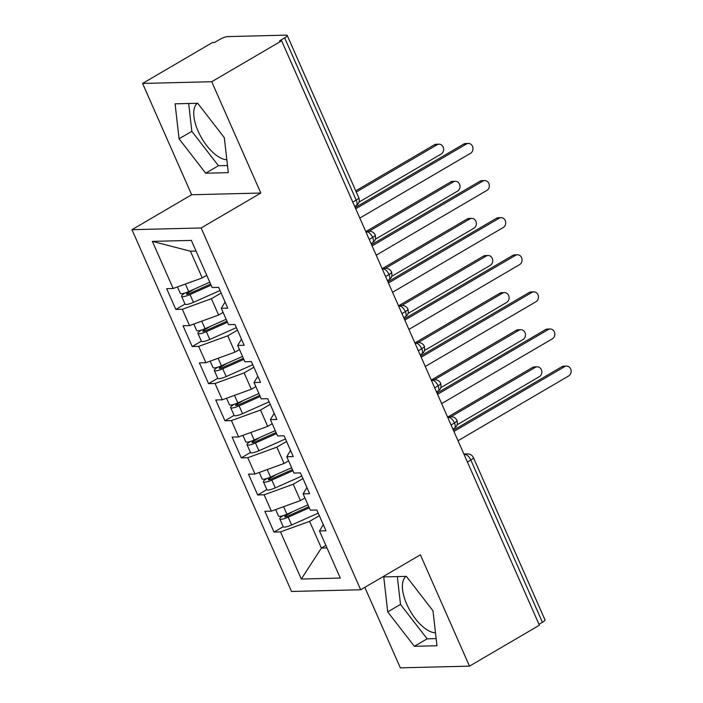 <?xml version="1.0" encoding="UTF-8"?>
<svg xmlns="http://www.w3.org/2000/svg" width="703" height="703" viewBox="0 0 703 703"><rect width="100%" height="100%" fill="white"/><g stroke="black" fill="none" stroke-linecap="round" stroke-linejoin="round"><path stroke-width="1.05" d="M406.053 576.372A32.408 14.754 -120.3 0 0 406.782 604.264A32.408 14.754 -120.3 0 0 435.491 632.805M226.832 159.713A32.408 14.754 59.7 0 1 198.123 131.171A32.408 14.754 59.7 0 1 197.394 103.271M142.568 83.437L212.482 42.523L214.582 42.47L219.688 39.482A6.23 1.353 -23.8 0 1 227.623 36.6L286.297 35.15A6.23 1.353 -23.8 0 1 287.211 35.44L358.767 197.684A6.23 1.353 -23.8 0 1 356.21 200.118L284.645 37.874L279.539 40.862L281.639 40.809L211.717 81.724L142.568 83.437L191.664 194.749L131.971 229.688L291.534 591.469L360.683 589.755L201.12 227.974L131.971 229.688M364.822 587.339L400.332 667.85L469.481 666.136L539.394 625.231L281.639 40.809M274.021 532.074L280.515 531.907L301.297 579.035L340.278 578.068L319.496 530.95L325.99 530.783L316.825 510.009L310.331 510.167L303.125 493.84L309.628 493.682L300.462 472.899L293.959 473.057L286.762 456.73L293.256 456.572L284.091 435.798L277.597 435.957L270.4 419.629L276.894 419.471L267.729 398.689L261.235 398.847L254.029 382.52L260.523 382.362L251.366 361.579L244.864 361.746L237.667 345.419L244.161 345.261L234.995 324.478L228.501 324.637L221.296 308.309L227.798 308.151L218.633 287.369L212.139 287.536L191.348 240.408L152.375 241.375L173.158 288.494L166.664 288.661L175.829 309.434L182.323 309.276L189.529 325.603L183.026 325.761L192.191 346.544L198.685 346.386L205.891 362.704L199.397 362.871L208.563 383.645L215.056 383.486L222.253 399.814L215.759 399.972L224.925 420.754L231.419 420.596L238.625 436.923L232.122 437.081L241.287 457.864L247.79 457.697L254.987 474.024L248.493 474.182L257.658 494.965L264.152 494.807L271.349 511.134L264.855 511.292L274.021 532.074L283.195 526.705M304.935 497.935L300.436 500.571L293.239 484.244L302.958 478.558M271.349 511.134L300.436 500.571M264.152 494.807L293.239 484.244M319.496 530.95L323.292 524.658M288.573 460.834L284.074 463.462L276.868 447.143L286.587 441.449M254.987 474.024L284.074 463.462M247.79 457.697L276.868 447.143M303.125 493.84L306.921 487.557M272.202 423.724L267.702 426.361L260.505 410.034L270.224 404.348M238.625 436.923L267.702 426.361M231.419 420.596L260.505 410.034M286.762 456.73L290.559 450.447M255.839 386.624L251.34 389.251L244.134 372.924L253.853 367.238M222.253 399.814L251.34 389.251M215.056 383.486L244.134 372.924M270.4 419.629L274.188 413.346M239.477 349.514L234.978 352.15L227.772 335.823L237.491 330.138M205.891 362.704L234.978 352.15M198.685 346.386L227.772 335.823M254.029 382.52L257.825 376.237M223.106 312.413L218.607 315.041L211.41 298.713L221.129 293.028M189.529 325.603L218.607 315.041M182.323 309.276L211.41 298.713M237.667 345.419L241.463 339.136M284.645 37.874A6.23 1.353 -23.8 0 0 287.211 35.44M206.744 275.304L202.244 277.94L190.46 251.217L152.375 241.375M173.158 288.494L202.244 277.94M221.296 308.309L225.092 302.026M542.408 622.287L470.843 460.043A6.23 1.353 156.2 0 0 473.409 457.609L544.966 619.853A6.23 1.353 156.2 0 1 542.408 622.287L538.981 624.29M191.664 194.749L260.822 193.044L211.717 81.724M260.822 193.044L201.12 227.974M469.481 666.136L420.385 554.825L360.683 589.755M228.308 172.648L224.319 137.683L197.701 103.262L175.082 103.824L179.072 138.799L205.68 173.21L228.308 172.648M406.369 576.363L383.741 576.926L387.731 611.9L414.348 646.312L436.967 645.749L432.978 610.775L406.369 576.363M325.884 545.431L321.385 548.068L326.983 547.927M319.32 515.659L309.601 521.354L321.385 548.068L301.297 579.035M196.058 251.085L190.46 251.217M280.515 531.907L309.601 521.354M175.829 309.434L185.003 304.065M366.158 232.447L367.054 231.92A6.23 2.838 59.7 0 1 372.652 237.412A6.23 2.838 59.7 0 1 372.581 242.684L374.066 241.472C373.662 241.806 376.439 240.022 375.217 234.987A6.23 1.353 156.2 0 1 375.217 234.987A6.23 1.353 156.2 0 1 372.652 237.412L369.233 239.415M192.191 346.544L201.366 341.175M208.563 383.645L217.737 378.276M224.925 420.754L234.099 415.385M241.287 457.864L250.461 452.495M257.658 494.965L266.832 489.596M382.52 269.557L383.425 269.029A6.23 5.378 -91.4 0 1 385.719 268.361A6.23 6.23 0 0 1 391.58 272.079A6.23 1.353 156.2 0 1 391.58 272.087A6.23 1.353 156.2 0 1 389.023 274.513L385.596 276.516M398.891 306.657L399.787 306.13A6.23 2.838 59.7 0 1 405.385 311.622A6.23 2.838 59.7 0 1 405.306 316.895L406.791 315.682C406.396 316.016 409.172 314.232 407.951 309.197A6.23 1.353 156.2 0 1 407.951 309.197A6.23 1.353 156.2 0 1 405.385 311.622L401.958 313.626M415.253 343.767L416.15 343.24A6.23 5.378 -91.4 0 1 418.452 342.572A6.23 6.23 0 0 1 424.313 346.289A6.23 1.353 156.2 0 1 424.313 346.298A6.23 1.353 156.2 0 1 421.747 348.732L418.329 350.735M431.616 380.868L432.521 380.349A6.23 2.838 59.7 0 1 438.118 385.833A6.23 2.838 59.7 0 1 438.039 391.105L439.524 389.893C439.129 390.227 441.906 388.443 440.676 383.407A6.23 1.353 156.2 0 1 440.676 383.407A6.23 1.353 156.2 0 1 438.118 385.833L434.691 387.836M447.987 417.977L448.883 417.45A6.23 5.378 -91.4 0 1 451.185 416.791A6.23 6.23 0 0 1 457.038 420.499A6.23 1.353 156.2 0 1 457.047 420.508A6.23 1.353 156.2 0 1 454.481 422.942L451.054 424.946M188.668 103.49L191.84 131.329L218.457 165.741L227.491 165.513M218.457 165.741L205.68 173.21M191.84 131.329L179.072 138.799M397.327 576.583L400.499 604.422L427.116 638.834L436.159 638.614M427.116 638.834L414.348 646.312M400.499 604.422L387.731 611.9M359.822 218.079L470.544 153.289A5.193 4.482 88.6 0 0 472.838 147.393A5.193 4.482 88.6 0 0 468.365 143.456A5.193 4.482 88.6 0 0 466.449 144.01L463.725 144.08A5.193 4.482 -91.4 0 1 465.641 143.526L468.365 143.456M355.191 207.587L463.725 144.08M355.727 208.8L466.449 144.01M210.619 284.1L189.476 293.511A2.909 0.633 156.2 0 1 186.945 294.258A2.909 0.633 156.2 0 1 186.515 294.118A2.909 0.633 156.2 0 1 187.701 292.993L194.432 289.038M211.093 285.172L190.012 294.548A8.313 1.801 156.2 0 1 182.798 296.684A8.313 1.801 156.2 0 1 181.576 296.297L185.012 304.091A8.313 1.801 -23.8 0 0 186.233 304.478A8.313 1.801 -23.8 0 0 193.448 302.343L220.021 290.524M181.576 296.297A8.313 1.801 156.2 0 1 184.951 293.072L185.188 292.931M209.784 282.211L188.703 291.587A8.313 1.801 156.2 0 1 181.488 293.713A8.313 1.801 156.2 0 1 180.267 293.336L177.446 286.938M437.108 144.739L434.384 144.8A5.193 4.482 -91.4 0 1 436.308 144.247L439.032 144.185A5.193 4.482 88.6 0 0 437.108 144.739L356.28 192.042M358.987 202.121L441.203 154.01A5.193 4.482 88.6 0 0 443.505 148.122A5.193 4.482 88.6 0 0 439.032 144.185M434.384 144.8L355.744 190.829M376.184 255.189L486.907 190.39A5.193 4.482 88.6 0 0 489.2 184.502A5.193 4.482 88.6 0 0 484.736 180.566A5.193 4.482 88.6 0 0 482.812 181.119L480.087 181.181A5.193 4.482 -91.4 0 1 482.012 180.627L484.736 180.566M371.562 244.697L480.087 181.181M372.098 245.909L482.812 181.119M392.546 292.29L503.269 227.5A5.193 4.482 88.6 0 0 505.571 221.603A5.193 4.482 88.6 0 0 501.098 217.666A5.193 4.482 88.6 0 0 499.183 218.22L496.459 218.29A5.193 4.482 -91.4 0 1 498.374 217.737L501.098 217.666M387.924 281.798L496.459 218.29M388.46 283.01L499.183 218.22M408.918 329.399L519.64 264.6A5.193 4.482 88.6 0 0 521.934 258.713A5.193 4.482 88.6 0 0 517.461 254.776A5.193 4.482 88.6 0 0 515.545 255.33L512.821 255.4A5.193 4.482 -91.4 0 1 514.737 254.846L517.461 254.776M404.287 318.907L512.821 255.4M404.823 320.12L515.545 255.33M425.28 366.5L536.002 301.71A5.193 4.482 88.6 0 0 538.305 295.822A5.193 4.482 88.6 0 0 533.832 291.877A5.193 4.482 88.6 0 0 531.907 292.43L529.183 292.501A5.193 4.482 -91.4 0 1 531.108 291.947L533.832 291.877M420.658 356.008L529.183 292.501M421.194 357.229L531.907 292.43M226.99 321.209L205.838 330.612A2.909 0.633 156.2 0 1 203.308 331.359A2.909 0.633 156.2 0 1 202.886 331.227A2.909 0.633 156.2 0 1 204.063 330.094L210.803 326.139M227.464 322.282L206.383 331.658A8.313 1.801 156.2 0 1 199.16 333.793A8.313 1.801 156.2 0 1 197.938 333.407L201.383 341.201A8.313 1.801 -23.8 0 0 202.596 341.579A8.313 1.801 -23.8 0 0 209.819 339.452L236.384 327.633M197.938 333.407A8.313 1.801 156.2 0 1 201.313 330.182L201.55 330.041M226.155 319.311L205.074 328.688A8.313 1.801 156.2 0 1 197.851 330.823A8.313 1.801 156.2 0 1 196.629 330.436L193.817 324.048M453.479 181.84L450.755 181.91A5.193 4.482 -91.4 0 1 452.67 181.356L455.395 181.286A5.193 4.482 88.6 0 0 453.479 181.84L369.022 231.269M375.358 239.231L457.565 191.119A5.193 4.482 88.6 0 0 459.867 185.223A5.193 4.482 88.6 0 0 455.395 181.286M450.755 181.91L366.298 231.331M243.352 358.31L222.201 367.722A2.909 0.633 156.2 0 1 219.679 368.469A2.909 0.633 156.2 0 1 219.248 368.328A2.909 0.633 156.2 0 1 220.434 367.203L227.166 363.249M243.827 359.391L222.746 368.759A8.313 1.801 156.2 0 1 215.522 370.894A8.313 1.801 156.2 0 1 214.31 370.507L217.745 378.302A8.313 1.801 -23.8 0 0 218.958 378.689A8.313 1.801 -23.8 0 0 226.181 376.553L252.755 364.734M214.31 370.507A8.313 1.801 156.2 0 1 217.684 367.282L217.921 367.151M242.517 356.421L221.436 365.797A8.313 1.801 156.2 0 1 214.213 367.924A8.313 1.801 156.2 0 1 213 367.546L210.179 361.149M469.841 218.949L467.117 219.02A5.193 4.482 -91.4 0 1 469.033 218.466L471.757 218.396A5.193 4.482 88.6 0 0 469.841 218.949L385.385 268.37M391.72 276.332L473.936 228.229A5.193 4.482 88.6 0 0 476.23 222.333A5.193 4.482 88.6 0 0 471.757 218.396M467.117 219.02L382.66 268.441M259.715 395.42L238.572 404.823A2.909 0.633 156.2 0 1 236.041 405.569A2.909 0.633 156.2 0 1 235.619 405.438A2.909 0.633 156.2 0 1 236.797 404.313L243.528 400.35M260.189 396.492L239.108 405.868A8.313 1.801 156.2 0 1 231.893 408.004A8.313 1.801 156.2 0 1 230.672 407.617L234.108 415.411A8.313 1.801 -23.8 0 0 235.329 415.789A8.313 1.801 -23.8 0 0 242.553 413.663L269.117 401.844M230.672 407.617A8.313 1.801 156.2 0 1 234.046 404.392L234.284 404.251M258.88 393.522L237.799 402.898A8.313 1.801 156.2 0 1 230.584 405.033A8.313 1.801 156.2 0 1 229.363 404.647L226.542 398.258M486.212 256.05L483.488 256.12A5.193 4.482 -91.4 0 1 485.404 255.567L488.128 255.497A5.193 4.482 88.6 0 0 486.212 256.05L401.747 305.48M408.091 313.441L490.299 265.33A5.193 4.482 88.6 0 0 492.601 259.442A5.193 4.482 88.6 0 0 488.128 255.497M483.488 256.12L399.023 305.541M276.086 432.53L254.934 441.932A2.909 0.633 156.2 0 1 252.403 442.679A2.909 0.633 156.2 0 1 251.982 442.547A2.909 0.633 156.2 0 1 253.159 441.414L259.899 437.459M276.56 433.602L255.479 442.978A8.313 1.801 156.2 0 1 248.256 445.104A8.313 1.801 156.2 0 1 247.043 444.727L250.479 452.512A8.313 1.801 -23.8 0 0 251.692 452.899A8.313 1.801 -23.8 0 0 258.915 450.764L285.488 438.953M247.043 444.727A8.313 1.801 156.2 0 1 250.409 441.493L250.646 441.361M275.251 430.631L254.17 440.008A8.313 1.801 156.2 0 1 246.946 442.134A8.313 1.801 156.2 0 1 245.734 441.756L242.913 435.359M502.575 293.16L499.851 293.23A5.193 4.482 -91.4 0 1 501.766 292.676L504.49 292.606A5.193 4.482 88.6 0 0 502.575 293.16L418.118 342.581M424.454 350.542L506.67 302.439A5.193 4.482 88.6 0 0 508.963 296.543A5.193 4.482 88.6 0 0 504.49 292.606M499.851 293.23L415.394 342.651M441.651 403.61L552.365 338.82A5.193 4.482 88.6 0 0 554.667 332.923A5.193 4.482 88.6 0 0 550.194 328.986A5.193 4.482 88.6 0 0 548.278 329.54L545.554 329.61A5.193 4.482 -91.4 0 1 547.47 329.057L550.194 328.986M437.02 393.118L545.554 329.61M437.556 394.33L548.278 329.54M292.448 469.63L271.296 479.033A2.909 0.633 156.2 0 1 268.774 479.78A2.909 0.633 156.2 0 1 268.344 479.648A2.909 0.633 156.2 0 1 269.53 478.523L276.261 474.56M292.923 470.702L271.841 480.079A8.313 1.801 156.2 0 1 264.627 482.214A8.313 1.801 156.2 0 1 263.405 481.827L266.841 489.622A8.313 1.801 -23.8 0 0 268.063 490.009A8.313 1.801 -23.8 0 0 275.277 487.873L301.851 476.054M263.405 481.827A8.313 1.801 156.2 0 1 266.78 478.602L267.017 478.462M291.613 467.732L270.532 477.109A8.313 1.801 156.2 0 1 263.317 479.244A8.313 1.801 156.2 0 1 262.096 478.857L259.275 472.469M518.937 330.269L516.213 330.331A5.193 4.482 -91.4 0 1 518.137 329.777L520.861 329.716A5.193 4.482 88.6 0 0 518.937 330.269L434.48 379.69M440.825 387.652L523.032 339.54A5.193 4.482 88.6 0 0 525.326 333.653A5.193 4.482 88.6 0 0 520.861 329.716M516.213 330.331L431.756 379.761M458.013 440.711L568.736 375.92A5.193 4.482 88.6 0 0 571.029 370.033A5.193 4.482 88.6 0 0 566.556 366.096A5.193 4.482 88.6 0 0 564.641 366.65L561.917 366.711A5.193 4.482 -91.4 0 1 563.832 366.158L566.556 366.096M453.382 430.227L561.917 366.711M453.918 431.44L564.641 366.65M308.819 506.74L287.668 516.143A2.909 0.633 156.2 0 1 285.137 516.89A2.909 0.633 156.2 0 1 284.715 516.758A2.909 0.633 156.2 0 1 285.893 515.624L292.624 511.67M309.285 507.812L288.212 517.188A8.313 1.801 156.2 0 1 280.989 519.315A8.313 1.801 156.2 0 1 279.768 518.937L283.204 526.723A8.313 1.801 -23.8 0 0 284.425 527.109A8.313 1.801 -23.8 0 0 291.648 524.974L318.213 513.164M279.768 518.937A8.313 1.801 156.2 0 1 283.142 515.712L283.379 515.571M307.976 504.842L286.903 514.218A8.313 1.801 156.2 0 1 279.68 516.354A8.313 1.801 156.2 0 1 278.458 515.967L275.638 509.57M535.308 367.37L532.584 367.441A5.193 4.482 -91.4 0 1 534.5 366.887L537.224 366.817A5.193 4.482 88.6 0 0 535.308 367.37L450.843 416.791M457.187 424.753L539.394 376.65A5.193 4.482 88.6 0 0 541.697 370.753A5.193 4.482 88.6 0 0 537.224 366.817M532.584 367.441L448.119 416.861M352.783 202.121L356.21 200.118A6.23 2.838 59.7 0 1 356.21 205.575A6.23 6.23 0 0 0 358.767 197.684M464.349 455.078L465.245 454.56A6.23 2.838 59.7 0 1 470.843 460.043L467.425 462.047M375.209 234.978A6.23 6.23 0 0 0 369.356 231.261A6.23 5.378 -91.4 0 0 367.054 231.92L365.938 231.946M387.423 280.673L388.944 279.785A6.23 2.838 59.7 0 0 389.023 274.513A6.23 2.838 59.7 0 0 383.425 269.029L382.3 269.056M407.942 309.188A6.23 6.23 0 0 0 402.09 305.471A6.23 5.378 -91.4 0 0 399.787 306.13L398.671 306.165M420.157 354.883L421.677 353.996A6.23 2.838 59.7 0 0 421.747 348.732A6.23 2.838 59.7 0 0 416.15 343.24L415.034 343.266M440.676 383.399A6.23 6.23 0 0 0 434.814 379.682A6.23 5.378 -91.4 0 0 432.521 380.349L431.396 380.376M452.89 429.094L454.402 428.206A6.23 2.838 59.7 0 0 454.481 422.942A6.23 2.838 59.7 0 0 448.883 417.45L447.767 417.477M473.409 457.609A6.23 6.23 0 0 0 467.548 453.892A6.23 5.378 -91.4 0 0 465.245 454.56L464.129 454.586M188.703 291.587L185.39 284.056M188.149 294.012L187.701 292.993M193.448 302.343L190.012 294.548M205.074 328.688L201.752 321.166M204.511 331.113L204.063 330.094M209.819 339.452L206.383 331.658M221.436 365.797L218.115 358.266M220.883 368.223L220.434 367.203M226.181 376.553L222.746 368.759M237.799 402.898L234.486 395.376M237.245 405.323L236.797 404.313M242.553 413.663L239.108 405.868M254.17 440.008L250.848 432.477M253.607 442.433L253.159 441.414M258.915 450.764L255.479 442.978M270.532 477.109L267.21 469.586M269.978 479.543L269.53 478.523M275.277 487.873L271.841 480.079M286.903 514.218L283.581 506.687M286.341 516.643L285.893 515.624M291.648 524.974L288.212 517.188M369.356 231.261L365.674 231.349M354.699 206.462L356.21 205.575M385.719 268.361L382.037 268.458M372.581 242.684L371.061 243.572M402.09 305.471L398.408 305.559M388.944 279.785L390.429 278.581C390.033 278.915 392.801 277.131 391.58 272.087M418.452 342.572L414.77 342.669M405.306 316.895L403.794 317.782M434.814 379.682L431.132 379.769M421.677 353.996L423.162 352.792C422.758 353.126 425.535 351.342 424.313 346.298M451.185 416.791L447.503 416.879M438.039 391.105L436.528 391.993M467.548 453.892L463.866 453.98M454.402 428.206L455.887 427.002C455.491 427.336 458.268 425.552 457.047 420.508"/></g></svg>
